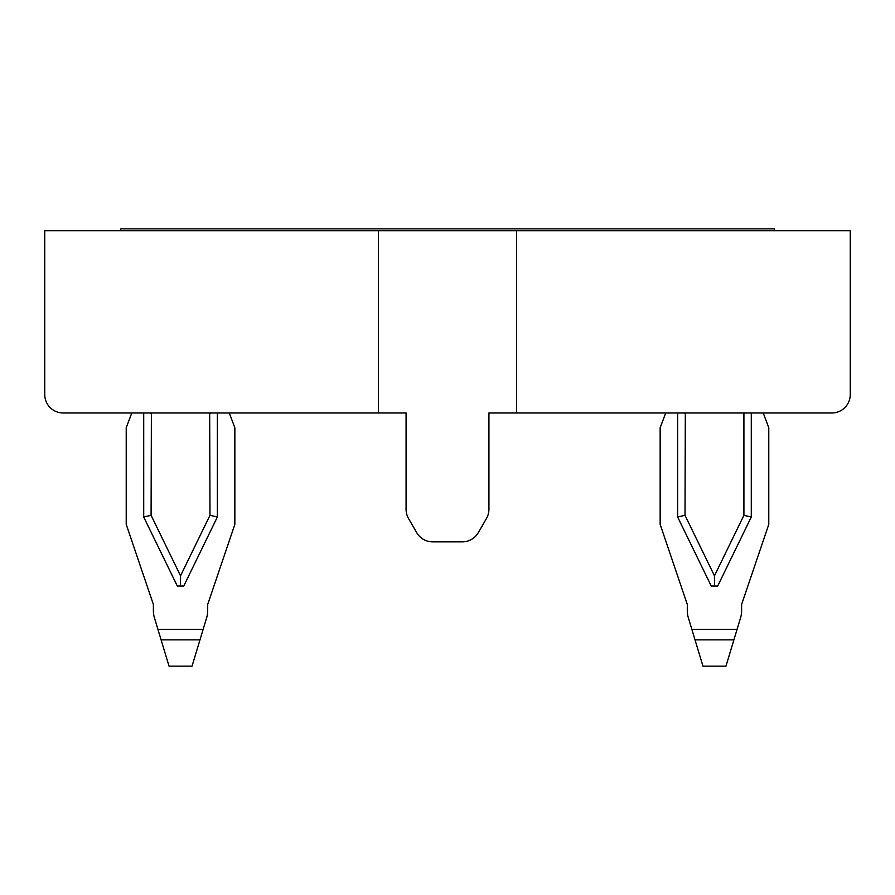 <?xml version="1.0" encoding="UTF-8"?>
<svg xmlns="http://www.w3.org/2000/svg" width="895" height="895" viewBox="0 0 895 895"><rect width="100%" height="100%" fill="white"/><g stroke="black" fill="none" stroke-linecap="round" stroke-linejoin="round"><path stroke-width="1.34" d="M763.211 412.975L768.783 427.709L768.783 524.369L741.619 604.461L741.619 610.905A23.013 23.013 0 0 1 740.635 617.55L737.088 629.308L691.846 629.308L688.289 617.55A23.013 23.013 0 0 1 687.304 610.905L687.304 604.461L687.304 610.905L687.304 604.461L660.152 524.369L660.152 427.709L665.723 412.975M516.538 230.709L850.25 230.709L850.25 394.572A18.415 18.415 0 0 1 831.835 412.975L516.538 412.975L516.538 230.709L44.75 230.709L44.75 394.572A18.415 18.415 0 0 0 63.165 412.975L406.073 412.975L406.073 509.311L406.073 412.975M488.927 412.975L488.927 509.311L488.927 412.975L516.538 412.975M688.289 617.55L702.955 666.137L725.968 666.137L737.088 629.308M741.619 604.461L741.619 610.905M751.285 412.975L751.285 517.008L717.689 586.046L711.245 586.046L677.638 517.008L677.638 412.975M685.324 412.975L685.011 515.307L714.467 575.821L743.913 515.307L743.913 413.423L745.356 412.975M743.913 515.307L751.285 517.008M685.011 413.423L683.567 412.975M685.011 515.307L677.638 517.008M714.467 575.821L714.467 586.046M416.701 532.648L408.545 518.518L416.701 532.648A18.415 18.415 0 0 0 432.654 541.855L462.346 541.855L432.654 541.855M486.455 518.518L478.299 532.648L486.455 518.518A18.415 18.415 0 0 0 488.927 509.311M406.073 509.311A18.415 18.415 0 0 0 408.545 518.518M462.346 541.855A18.415 18.415 0 0 0 478.299 532.648M378.462 412.975L378.462 230.709M687.304 610.905L687.304 604.461M131.789 412.975L126.217 427.709L126.217 524.369L153.381 604.461L153.381 610.905A23.013 23.013 0 0 0 154.365 617.55L157.912 629.308L203.154 629.308L206.711 617.55L192.045 666.137L169.032 666.137L157.912 629.308M206.711 617.55L203.154 629.308L206.711 617.55A23.013 23.013 0 0 0 207.696 610.905L207.696 604.461L207.696 610.905L207.696 604.461L207.696 610.905L207.696 604.461L207.696 610.905L207.696 604.461L234.848 524.369L234.848 427.709L229.277 412.975M774.298 230.709L774.298 228.863L120.702 228.863L120.702 230.709M209.676 412.975L209.989 515.307L180.533 575.821L151.087 515.307L143.715 517.008L177.311 586.046L183.755 586.046L217.362 517.008L217.362 412.975M207.696 610.905L207.696 604.461M180.533 575.821L180.533 586.046M209.989 515.307L217.362 517.008M151.087 515.307L151.389 412.975M209.989 413.423L211.433 412.975M151.087 413.423L149.644 412.975M143.715 412.975L143.715 517.008M153.381 604.461L153.381 610.905M733.9 639.858L695.023 639.858M161.1 639.858L199.977 639.858"/></g></svg>
